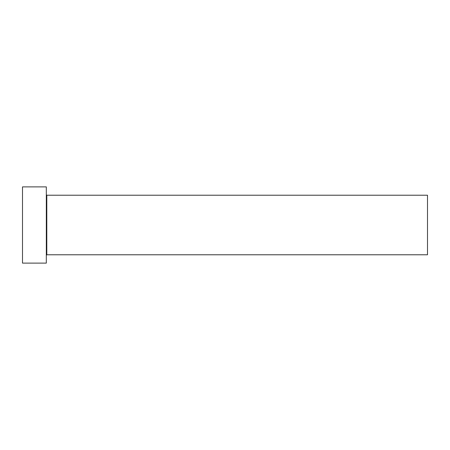 <?xml version="1.0" encoding="UTF-8"?>
<svg xmlns="http://www.w3.org/2000/svg" width="450" height="450" viewBox="0 0 450 450"><rect width="100%" height="100%" fill="white"/><g stroke="black" fill="none" stroke-linecap="round" stroke-linejoin="round"><path stroke-width="0.67" d="M46.8 254.779L46.8 195.221L427.5 195.221L427.5 254.779L46.8 254.779L46.322 255.257M46.322 225L46.322 263.115L22.5 263.115L22.5 186.885L46.322 186.885L46.322 225M46.8 195.221L46.322 194.743"/></g></svg>
